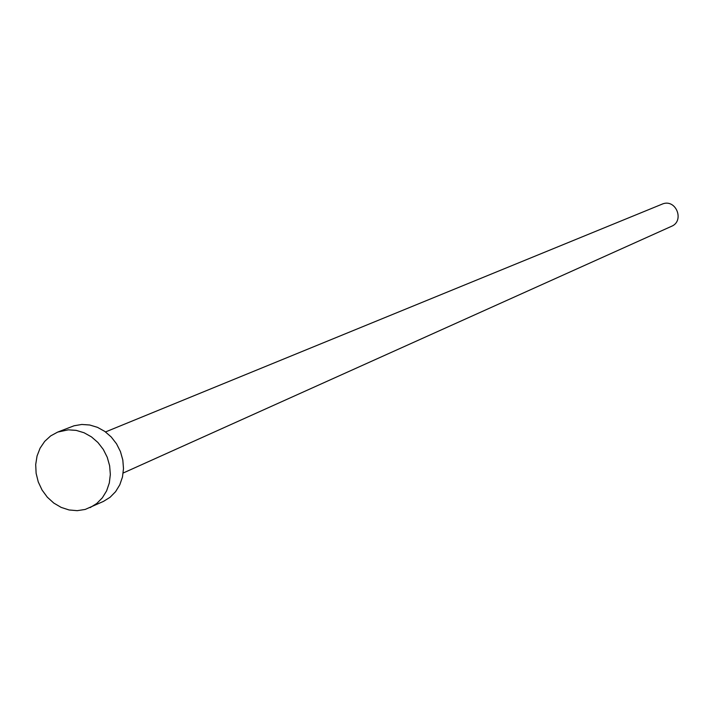 <?xml version="1.0" encoding="UTF-8"?>
<svg xmlns="http://www.w3.org/2000/svg" width="714" height="714" viewBox="0 0 714 714"><rect width="100%" height="100%" fill="white"/><g stroke="black" fill="none" stroke-linecap="round" stroke-linejoin="round"><path stroke-width="1.07" d="M105.529 431.934L663.003 203.785C676.354 199.117 684.628 221.099 671.49 226.32L123.174 473.016M57.691 432.086L74.086 425.767L81.789 424.464L89.714 425L97.497 427.347L104.779 431.399L111.232 436.977L116.534 443.822L120.461 451.623L122.817 460.012L123.495 468.607L122.478 476.997L119.791 484.815L115.588 491.678L110.054 497.301L103.441 501.406L85.189 509.439L77.246 510.671L69.106 509.974L61.163 507.395L53.782 503.067L47.311 497.185L42.064 490.036L38.27 481.95L36.119 473.32L35.7 464.537L37.048 456.023L40.091 448.169L44.705 441.359L50.658 435.906L57.691 432.086L68.214 429.837L76.211 430.381L84.065 432.755L91.428 436.861L97.934 442.501L103.298 449.427L107.261 457.308L109.644 465.787L110.34 474.48L109.313 482.959L106.618 490.857L102.37 497.792L96.792 503.468L90.125 507.609"/></g></svg>
